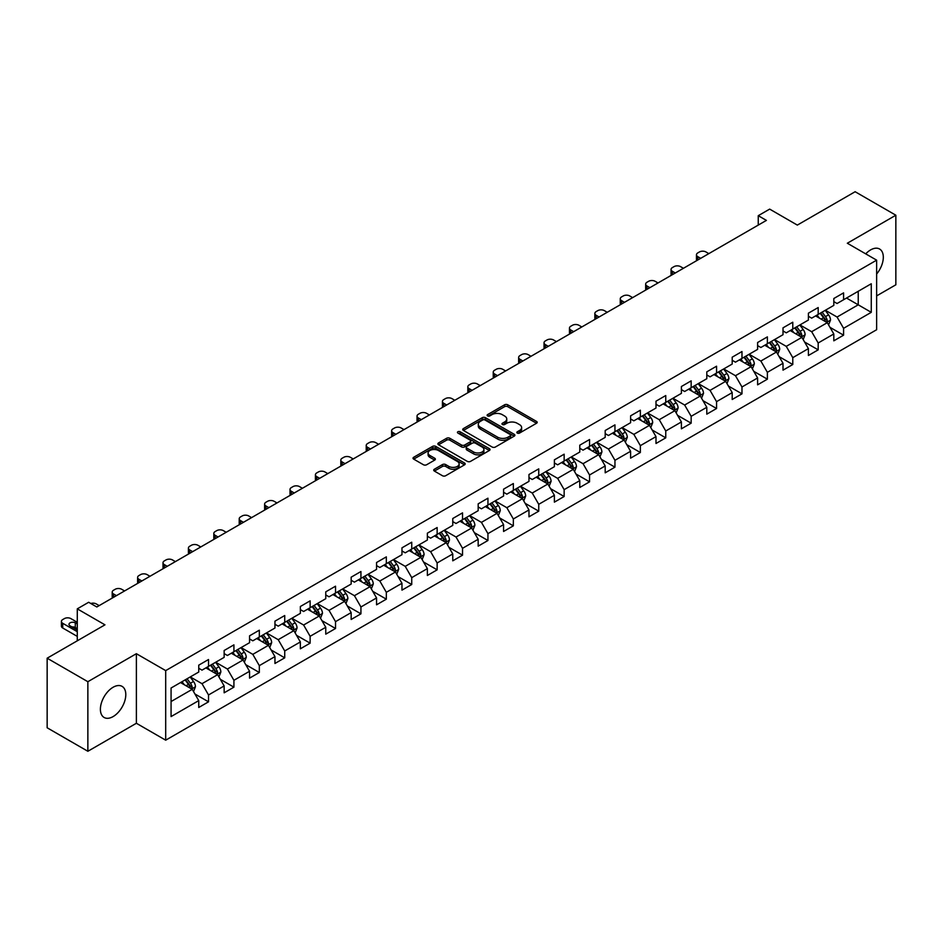 <?xml version="1.0" encoding="UTF-8"?>
<svg xmlns="http://www.w3.org/2000/svg" width="943" height="943" viewBox="0 0 943 943"><rect width="100%" height="100%" fill="white"/><g stroke="black" fill="none" stroke-linecap="round" stroke-linejoin="round"><path stroke-width="1.41" d="M517.306 433.073A1.58 0.908 0 0 0 519.546 433.073L536.52 423.266A2.263 1.308 0 0 0 537.18 422.346A2.263 1.308 0 0 0 536.52 421.427L507.758 404.818A2.263 1.308 0 0 0 504.552 404.818L487.578 414.625A1.58 0.908 0 0 0 487.107 415.262A1.58 0.908 0 0 0 487.578 415.91A1.58 0.908 0 0 0 489.806 415.91L492.01 414.637A7.238 4.173 0 0 1 502.242 414.637L504.635 416.028A7.238 4.173 0 0 1 506.756 418.975A7.238 4.173 0 0 1 504.635 421.934L502.442 423.207A1.58 0.908 0 0 0 501.971 423.843A1.58 0.908 0 0 0 502.442 424.491A1.58 0.908 0 0 0 504.67 424.491L506.874 423.23A7.238 4.173 0 0 1 517.106 423.23L519.499 424.609A7.238 4.173 0 0 1 521.62 427.556A7.238 4.173 0 0 1 519.499 430.515L517.306 431.788A1.58 0.908 0 0 0 516.835 432.424A1.58 0.908 0 0 0 517.306 433.073L517.306 431.788M113.101 716.586A17.964 10.373 120 0 0 124.83 700.767A17.964 10.373 120 0 0 122.083 686.374A17.964 10.373 120 0 0 113.101 687.258A17.964 10.373 120 0 0 101.361 703.089A17.964 10.373 120 0 0 104.119 717.482A17.964 10.373 120 0 0 113.101 716.586M876.636 274.012A17.964 10.373 120 0 0 879.595 249.023A17.964 10.373 120 0 0 870.613 249.907A17.964 10.373 120 0 0 865.721 253.856M434.393 469.225A2.263 1.308 0 0 0 433.721 470.144A2.263 1.308 0 0 0 434.393 471.076L442.456 475.732A2.263 1.308 0 0 0 445.662 475.732L464.522 464.84A2.263 1.308 0 0 0 465.182 463.921A2.263 1.308 0 0 0 464.522 463.001L435.749 446.393A2.263 1.308 0 0 0 432.554 446.393L413.694 457.272A2.263 1.308 0 0 0 413.022 458.204A2.263 1.308 0 0 0 413.694 459.123L423.442 464.746A2.263 1.308 0 0 0 426.637 464.746L434.711 460.09A2.263 1.308 0 0 0 435.371 459.17A2.263 1.308 0 0 0 434.711 458.239L429.878 455.457A6.047 3.489 0 0 1 428.098 452.982A6.047 3.489 0 0 1 431.835 449.764A6.047 3.489 0 0 1 438.424 450.518L457.367 461.457A6.047 3.489 0 0 1 459.135 463.921A6.047 3.489 0 0 1 455.398 467.15A6.047 3.489 0 0 1 448.809 466.384L445.662 464.569A2.263 1.308 0 0 0 442.456 464.569L434.393 469.225L434.393 471.076M876.636 295.89L895.85 284.798L895.85 215.216L855.136 191.724L797.33 225.094L769.653 209.11L758.255 215.688L766.4 220.391L96.811 606.974L88.677 602.271L77.279 608.848L77.279 640.816M87.864 681.706L87.864 751.276L136.381 723.269L136.381 653.699L87.864 681.706L47.15 658.202L104.956 624.832L77.279 608.848M136.381 653.699L165.697 670.614L876.636 260.162L876.636 329.732L165.697 740.184L165.697 670.614M895.85 215.216L847.321 243.235L876.636 260.162M492.163 447.029A2.263 1.308 0 0 0 495.37 447.029L514.23 436.149A2.263 1.308 0 0 0 514.89 435.218A2.263 1.308 0 0 0 514.23 434.299L485.456 417.69A2.263 1.308 0 0 0 482.262 417.69L463.402 428.582A2.263 1.308 0 0 0 462.742 429.501A2.263 1.308 0 0 0 463.402 430.421L492.163 447.029M458.522 433.415A1.58 0.908 0 0 1 460.125 433.639L489.346 450.506L470.51 461.386A2.263 1.308 0 0 1 467.315 461.386L438.542 444.778L446.617 440.145L446.617 438.271L438.542 442.927A2.263 1.308 0 0 0 437.882 443.847A2.263 1.308 0 0 0 438.542 444.778L438.542 442.927M446.617 440.145A2.263 1.308 0 0 1 449.811 440.145L449.811 438.271A2.263 1.308 0 0 0 446.617 438.271M449.811 438.271L461.481 445.002A2.263 1.308 0 0 0 464.675 445.002L470.027 441.913A2.263 1.308 0 0 0 470.698 440.994A2.263 1.308 0 0 0 470.027 440.063L457.885 433.049A1.58 0.908 0 0 1 457.426 432.401A1.58 0.908 0 0 1 458.392 431.564A1.58 0.908 0 0 1 460.125 431.764L489.37 448.644A2.263 1.308 0 0 1 490.03 449.575A2.263 1.308 0 0 1 489.37 450.495L489.37 448.644M87.864 751.276L47.15 727.784L47.15 658.202M194.918 693.977L208.521 701.828L208.521 694.967L224.151 685.938L224.151 692.81L233.923 687.164L233.923 680.304L249.553 671.275L249.553 678.135L259.325 672.5L259.325 665.64L274.955 656.611L274.955 663.471L284.727 657.837L284.727 650.965L300.357 641.947L300.357 648.808L310.129 643.161L310.129 636.301L325.759 627.284L325.759 634.144L335.531 628.498L335.531 621.637L351.161 612.608L351.161 619.48L360.933 613.834L360.933 606.974L376.563 597.945L376.563 604.805L386.335 599.17L386.335 592.31L401.966 583.281L401.966 590.141L411.737 584.507L411.737 577.635L427.368 568.617L427.368 575.478L437.139 569.843L437.139 562.971L452.77 553.954L452.77 560.814L462.541 555.168L462.541 548.307L478.172 539.278L478.172 546.15L487.944 540.504L487.944 533.644L503.574 524.614L503.574 531.475L513.346 525.84L513.346 518.98L528.976 509.951L528.976 516.811L538.748 511.177L538.748 504.316L554.378 495.287L554.378 502.147L564.15 496.513L564.15 489.641L579.78 480.624L579.78 487.484L589.552 481.838L589.552 474.977L605.194 465.948L605.194 472.82L614.954 467.174L614.954 460.314L630.596 451.284L630.596 458.145L640.356 452.51L640.356 445.65L655.998 436.621L655.998 443.481L665.758 437.847L665.758 430.986L681.4 421.957L681.4 428.817L691.16 423.183L691.16 416.311L706.802 407.293L706.802 414.154L716.562 408.508L716.562 401.647L732.204 392.618L732.204 399.49L741.976 393.844L741.976 386.984L757.606 377.954L757.606 384.827L767.378 379.18L767.378 372.32L783.008 363.291L783.008 370.151L792.78 364.517L792.78 357.656L808.41 348.627L808.41 355.487L818.182 349.853L818.182 342.981L833.812 333.963L833.812 340.824L843.584 335.178L843.584 328.317L871.261 312.333L871.261 283.76L858.236 291.281L858.236 304.813L871.261 312.333M208.521 701.828L198.749 707.474L198.749 700.614L171.072 716.586L171.072 688.013L198.749 672.029L198.749 665.169L208.521 659.522L208.521 666.383L224.151 657.365L224.151 650.505L233.923 644.859L233.923 651.719L249.553 642.702L249.553 635.83L259.325 630.195L259.325 637.055L274.955 628.026L274.955 621.166L284.727 615.531L284.727 622.392L300.357 613.363L300.357 606.502L310.129 600.856L310.129 607.728L325.759 598.699L325.759 591.839L335.531 586.192L335.531 593.053L351.161 584.035L351.161 577.175L360.933 571.529L360.933 578.389L376.563 569.372L376.563 562.5L386.335 556.865L386.335 563.725L401.966 554.696L401.966 547.836L411.737 542.201L411.737 549.062L427.368 540.033L427.368 533.172L437.139 527.526L437.139 534.398L452.77 525.369L452.77 518.509L462.541 512.862L462.541 519.723L478.172 510.705L478.172 503.845L487.944 498.199L487.944 505.059L503.574 496.042L503.574 489.169L513.346 483.535L513.346 490.395L528.976 481.366L528.976 474.506L538.748 468.871L538.748 475.732L554.378 466.702L554.378 459.842L564.15 454.196L564.15 461.068L579.78 452.039L579.78 445.179L589.552 439.532L589.552 446.393L605.194 437.375L605.194 430.515L614.954 424.869L614.954 431.729L630.596 422.712L630.596 415.839L640.356 410.205L640.356 417.065L655.998 408.036L655.998 401.176L665.758 395.541L665.758 402.402L681.4 393.372L681.4 386.512L691.16 380.866L691.16 387.738L706.802 378.709L706.802 371.848L716.562 366.202L716.562 373.074L732.204 364.045L732.204 357.185L741.976 351.539L741.976 358.399L757.606 349.381L757.606 342.509L767.378 336.875L767.378 343.735L783.008 334.706L783.008 327.846L792.78 322.211L792.78 329.072L808.41 320.042L808.41 313.182L818.182 307.548L818.182 314.408L833.812 305.379L833.812 298.518L843.584 292.872L843.584 299.744L871.261 283.76M205.916 667.892L217.644 674.658L202.002 683.687L190.286 676.921M198.749 668.269L202.002 670.143L208.521 666.383M202.002 683.687L208.521 694.967M217.644 674.658L224.151 685.938M231.318 653.228L243.046 659.994L227.404 669.023L215.688 662.245M224.151 653.605L227.404 655.479L233.923 651.719M227.404 669.023L233.923 680.304M243.046 659.994L249.553 671.275M256.72 638.564L268.449 645.33L252.807 654.359L241.09 647.582M249.553 638.941L252.807 640.816L259.325 637.055M252.807 654.359L259.325 665.64M268.449 645.33L274.955 656.611M282.122 623.889L293.851 630.667L278.209 639.684L266.492 632.918M274.955 624.266L278.209 626.152L284.727 622.392M278.209 639.684L284.727 650.965M293.851 630.667L300.357 641.947M307.524 609.225L319.253 616.003L303.611 625.02L291.894 618.254M300.357 609.602L303.611 611.488L310.129 607.728M303.611 625.02L310.129 636.301M319.253 616.003L325.759 627.284M332.926 594.561L344.655 601.328L329.024 610.357L317.296 603.591M325.759 594.939L329.024 596.813L335.531 593.053M329.024 610.357L335.531 621.637M344.655 601.328L351.161 612.608M358.328 579.898L370.057 586.664L354.427 595.693L342.698 588.927M351.161 580.275L354.427 582.149L360.933 578.389M354.427 595.693L360.933 606.974M370.057 586.664L376.563 597.945M383.73 565.234L395.459 572L379.829 581.029L368.1 574.252M376.563 565.611L379.829 567.486L386.335 563.725M379.829 581.029L386.335 592.31M395.459 572L401.966 583.281M409.132 550.559L420.861 557.337L405.231 566.354L393.502 559.588M401.966 550.936L405.231 552.822L411.737 549.062M405.231 566.354L411.737 577.635M420.861 557.337L427.368 568.617M434.534 535.895L446.263 542.673L430.633 551.69L418.904 544.924M427.368 536.272L430.633 538.158L437.139 534.398M430.633 551.69L437.139 562.971M446.263 542.673L452.77 553.954M459.936 521.231L471.665 527.997L456.035 537.027L444.306 530.261M452.77 521.609L456.035 523.483L462.541 519.723M456.035 537.027L462.541 548.307M471.665 527.997L478.172 539.278M485.339 506.568L497.067 513.334L481.437 522.363L469.708 515.597M478.172 506.945L481.437 508.819L487.944 505.059M481.437 522.363L487.944 533.644M497.067 513.334L503.574 524.614M510.741 491.904L522.469 498.67L506.839 507.699L495.11 500.922M503.574 492.281L506.839 494.156L513.346 490.395M506.839 507.699L513.346 518.98M522.469 498.67L528.976 509.951M536.143 477.241L547.871 484.007L532.241 493.024L520.512 486.258M528.976 477.606L532.241 479.492L538.748 475.732M532.241 493.024L538.748 504.316M547.871 484.007L554.378 495.287M561.545 462.565L573.273 469.343L557.643 478.36L545.914 471.594M554.378 462.942L557.643 464.828L564.15 461.068M557.643 478.36L564.15 489.641M573.273 469.343L579.78 480.624M586.947 447.901L598.675 454.667L583.045 463.697L571.317 456.931M579.78 448.279L583.045 450.165L589.552 446.393M583.045 463.697L589.552 474.977M598.675 454.667L605.194 465.948M612.349 433.238L624.077 440.004L608.447 449.033L596.719 442.267M605.194 433.615L608.447 435.489L614.954 431.729M608.447 449.033L614.954 460.314M624.077 440.004L630.596 451.284M637.751 418.574L649.479 425.34L633.849 434.369L622.121 427.592M630.596 418.951L633.849 420.826L640.356 417.065M633.849 434.369L640.356 445.65M649.479 425.34L655.998 436.621M663.153 403.91L674.882 410.676L659.251 419.694L647.523 412.928M655.998 404.276L659.251 406.162L665.758 402.402M659.251 419.694L665.758 430.986M674.882 410.676L681.4 421.957M688.555 389.235L700.284 396.013L684.653 405.03L672.925 398.264M681.4 389.612L684.653 391.498L691.16 387.738M684.653 405.03L691.16 416.311M700.284 396.013L706.802 407.293M713.957 374.571L725.686 381.337L710.055 390.367L698.327 383.601M706.802 374.949L710.055 376.835L716.562 373.074M710.055 390.367L716.562 401.647M725.686 381.337L732.204 392.618M739.359 359.908L751.088 366.674L735.457 375.703L723.729 368.937M732.204 360.285L735.457 362.159L741.976 358.399M735.457 375.703L741.976 386.984M751.088 366.674L757.606 377.954M764.761 345.244L776.49 352.01L760.86 361.039L749.131 354.262M757.606 345.621L760.86 347.495L767.378 343.735M760.86 361.039L767.378 372.32M776.49 352.01L783.008 363.291M790.175 330.58L801.892 337.346L786.262 346.364L774.533 339.598M783.008 330.946L786.262 332.832L792.78 329.072M786.262 346.364L792.78 357.656M801.892 337.346L808.41 348.627M815.577 315.905L827.294 322.683L811.664 331.7L799.935 324.934M808.41 316.282L811.664 318.168L818.182 314.408M811.664 331.7L818.182 342.981M827.294 322.683L833.812 333.963M846.508 298.047L858.236 304.813L837.066 317.037L825.337 310.271M833.812 301.619L837.066 303.505L843.584 299.744M837.066 317.037L843.584 328.317M136.381 723.269L165.697 740.184M758.255 215.688L758.255 225.094M171.072 701.545L192.242 689.321L180.514 682.555M192.242 689.321L198.749 700.614M829.981 327.327L843.584 335.178M804.579 342.003L818.182 349.853M779.177 356.666L792.78 364.517M753.775 371.33L767.378 379.18M728.373 385.993L741.976 393.844M702.971 400.657L716.562 408.508M677.569 415.333L691.16 423.183M652.167 429.996L665.758 437.847M626.765 444.66L640.356 452.51M601.363 459.324L614.954 467.174M575.961 473.987L589.552 481.838M550.559 488.663L564.15 496.513M525.157 503.326L538.748 511.177M499.755 517.99L513.346 525.84M474.353 532.654L487.944 540.504M448.951 547.317L462.541 555.168M423.548 561.993L437.139 569.843M398.146 576.656L411.737 584.507M372.744 591.32L386.335 599.17M347.342 605.984L360.933 613.834M321.94 620.647L335.531 628.498M296.538 635.323L310.129 643.161M271.136 649.986L284.727 657.837M245.734 664.65L259.325 672.5M220.32 679.314L233.923 687.164M517.931 433.297L519.499 432.401A7.238 4.173 0 0 0 521.62 429.442L521.62 427.556M506.756 418.975L506.756 420.861A7.238 4.173 0 0 1 504.635 423.808L503.067 424.715M536.52 421.427L536.52 423.266L507.758 406.692A2.263 1.308 0 0 0 504.552 406.692L488.203 416.134M514.194 436.161L485.456 419.564A2.263 1.308 0 0 0 482.262 419.564L463.426 430.444L463.402 428.582M510.234 435.866A1.58 0.908 0 0 0 510.693 435.218A1.58 0.908 0 0 0 510.234 434.57L484.973 420A1.58 0.908 0 0 0 482.733 420L480.423 421.332A7.238 4.173 0 0 0 478.301 424.291A7.238 4.173 0 0 0 480.423 427.238L497.68 437.21A7.238 4.173 0 0 0 507.912 437.21L510.234 435.866L510.234 437.752A1.58 0.908 0 0 0 510.693 437.104L510.693 435.218M478.301 424.291L478.301 426.165A7.238 4.173 0 0 0 480.423 429.124L480.423 427.238M510.234 437.752L507.912 439.084A7.238 4.173 0 0 1 497.68 439.084L480.423 429.124M449.811 440.145L461.481 446.888A2.263 1.308 0 0 0 464.675 446.888L470.027 443.788A2.263 1.308 0 0 0 470.698 442.868L470.698 440.994M473.586 451.992A6.047 3.489 0 0 0 480.176 452.746A6.047 3.489 0 0 0 483.912 449.528A6.047 3.489 0 0 0 482.144 447.053L475.461 443.198A2.263 1.308 0 0 0 472.266 443.198L466.915 446.298A2.263 1.308 0 0 0 466.255 447.218A2.263 1.308 0 0 0 466.915 448.137L473.586 451.992L473.586 453.878A6.047 3.489 0 0 0 480.176 454.632A6.047 3.489 0 0 0 483.912 451.402L483.912 449.528M466.255 447.218L466.255 449.092A2.263 1.308 0 0 0 466.915 450.023L466.915 448.137M473.586 453.878L466.915 450.023M459.135 463.921L459.135 465.795A6.047 3.489 0 0 1 455.398 469.025A6.047 3.489 0 0 1 448.809 468.27L445.662 466.443A2.263 1.308 0 0 0 442.456 466.443L434.417 471.087M428.098 452.982L428.098 454.868A6.047 3.489 0 0 0 429.878 457.331L429.878 455.457M434.676 460.113L429.878 457.331M464.486 464.864L435.749 448.267A2.263 1.308 0 0 0 432.554 448.267L413.718 459.135M828.579 324.911L830.524 320.031A6.106 3.524 -120 0 0 828.567 314.832L825.208 310.341M700.696 258.323L697.808 256.661A4.609 2.664 0 0 1 696.464 254.787A4.609 2.664 0 0 1 697.808 252.901L699.435 251.958A4.609 2.664 0 0 1 705.953 251.958L708.83 253.632M819.349 318.097L817.074 315.045M696.842 260.551A4.609 2.664 180 0 1 696.464 259.478L696.464 254.787M826.351 322.129L827.223 320.29A6.106 3.524 -120 0 0 825.479 316.612L822.119 312.133M820.587 313.017L824.312 317.991A3.112 1.792 60 0 1 824.877 318.934L827.223 320.29M820.162 313.253L823.522 317.744A6.106 3.524 60 0 1 825.266 321.41M803.177 339.574L805.122 334.694A6.106 3.524 -120 0 0 803.165 329.496L799.805 325.005M675.294 272.998L672.406 271.325A4.609 2.664 0 0 1 671.062 269.45A4.609 2.664 0 0 1 672.406 267.564L674.033 266.633A4.609 2.664 0 0 1 680.551 266.633L683.427 268.295M793.947 332.761L791.672 329.708M671.44 275.215A4.609 2.664 180 0 1 671.062 274.154L671.062 269.45M800.949 336.804L801.821 334.954A6.106 3.524 -120 0 0 800.077 331.288L796.717 326.797M795.185 327.681L798.91 332.655A3.112 1.792 60 0 1 799.475 333.598L801.821 334.954M794.76 327.928L798.12 332.407A6.106 3.524 60 0 1 799.864 336.085M777.775 354.238L779.72 349.358A6.106 3.524 -120 0 0 777.763 344.16L774.403 339.68M649.88 287.662L647.004 286A4.609 2.664 0 0 1 645.66 284.114A4.609 2.664 0 0 1 647.004 282.24L648.631 281.297A4.609 2.664 0 0 1 655.149 281.297L658.025 282.959M768.545 347.425L766.27 344.372M646.038 289.878A4.609 2.664 180 0 1 645.66 288.817L645.66 284.114M775.547 351.468L776.419 349.617A6.106 3.524 -120 0 0 774.675 345.951L771.315 341.46M769.783 342.344L773.508 347.319A3.112 1.792 60 0 1 774.073 348.262L776.419 349.617M769.358 342.592L772.718 347.071A6.106 3.524 60 0 1 774.462 350.749M752.373 368.902L754.317 364.022A6.106 3.524 -120 0 0 752.361 358.823L749.001 354.344M624.478 302.326L621.602 300.664A4.609 2.664 0 0 1 620.258 298.778A4.609 2.664 0 0 1 621.602 296.904L623.229 295.961A4.609 2.664 0 0 1 629.747 295.961L632.623 297.623M743.143 362.088L740.868 359.047M620.635 304.542A4.609 2.664 180 0 1 620.258 303.481L620.258 298.778M750.145 366.132L751.017 364.281A6.106 3.524 -120 0 0 749.272 360.615L745.913 356.124M744.381 357.008L748.105 361.982A3.112 1.792 60 0 1 748.671 362.937L751.017 364.281M743.956 357.256L747.316 361.747A6.106 3.524 60 0 1 749.06 365.412M726.97 383.565L728.915 378.685A6.106 3.524 -120 0 0 726.959 373.499L723.599 369.008M599.076 316.989L596.2 315.327A4.609 2.664 0 0 1 594.856 313.441A4.609 2.664 0 0 1 596.2 311.567L597.827 310.624A4.609 2.664 0 0 1 604.345 310.624L607.221 312.286M717.741 376.752L715.454 373.711M595.233 319.206A4.609 2.664 180 0 1 594.856 318.145L594.856 313.441M724.743 380.795L725.615 378.956A6.106 3.524 -120 0 0 723.87 375.279L720.511 370.799M718.979 371.672L722.703 376.658A3.112 1.792 60 0 1 723.269 377.601L725.615 378.956M718.554 371.919L721.914 376.41A6.106 3.524 60 0 1 723.658 380.076M701.568 398.241L703.513 393.361A6.106 3.524 -120 0 0 701.557 388.162L698.197 383.671M573.674 331.653L570.798 329.991A4.609 2.664 0 0 1 569.454 328.117A4.609 2.664 0 0 1 570.798 326.231L572.425 325.288A4.609 2.664 0 0 1 578.943 325.288L581.819 326.962M692.339 391.428L690.052 388.375M569.831 333.881A4.609 2.664 180 0 1 569.454 332.808L569.454 328.117M699.341 395.459L700.213 393.62A6.106 3.524 -120 0 0 698.468 389.942L695.109 385.463M693.576 386.347L697.301 391.321A3.112 1.792 60 0 1 697.867 392.264L700.213 393.62M693.152 386.583L696.512 391.074A6.106 3.524 60 0 1 698.256 394.74M676.166 412.904L678.1 408.024A6.106 3.524 -120 0 0 676.155 402.826L672.795 398.335M548.272 346.317L545.396 344.655A4.609 2.664 0 0 1 544.04 342.781A4.609 2.664 0 0 1 545.396 340.894L547.023 339.963A4.609 2.664 0 0 1 553.541 339.963L556.417 341.625M666.937 406.091L664.65 403.038M544.429 348.545A4.609 2.664 180 0 1 544.04 347.484L544.04 342.781M673.939 410.134L674.811 408.284A6.106 3.524 -120 0 0 673.066 404.618L669.707 400.127M668.174 401.011L671.899 405.985A3.112 1.792 60 0 1 672.465 406.928L674.811 408.284M667.75 401.258L671.11 405.738A6.106 3.524 60 0 1 672.854 409.415M650.764 427.568L652.697 422.688A6.106 3.524 -120 0 0 650.753 417.49L647.393 413.01M522.87 360.992L519.994 359.33A4.609 2.664 0 0 1 518.638 357.444A4.609 2.664 0 0 1 519.994 355.57L521.62 354.627A4.609 2.664 0 0 1 528.139 354.627L531.015 356.289M641.535 420.755L639.248 417.702M519.027 363.208A4.609 2.664 180 0 1 518.638 362.147L518.638 357.444M648.536 424.798L649.409 422.947A6.106 3.524 -120 0 0 647.664 419.281L644.305 414.79M642.772 415.674L646.497 420.649A3.112 1.792 60 0 1 647.063 421.592L649.409 422.947M642.348 415.922L645.707 420.401A6.106 3.524 60 0 1 647.452 424.079M625.362 442.232L627.295 437.352A6.106 3.524 -120 0 0 625.35 432.153L621.991 427.674M497.468 375.656L494.592 373.994A4.609 2.664 0 0 1 493.236 372.108A4.609 2.664 0 0 1 494.592 370.234L496.218 369.291A4.609 2.664 0 0 1 502.737 369.291L505.613 370.953M616.133 435.418L613.846 432.377M493.625 377.872A4.609 2.664 180 0 1 493.236 376.811L493.236 372.108M623.134 439.462L624.007 437.611A6.106 3.524 -120 0 0 622.262 433.945L618.903 429.454M617.37 430.338L621.095 435.312A3.112 1.792 60 0 1 621.661 436.267L624.007 437.611M616.946 430.586L620.305 435.077A6.106 3.524 60 0 1 622.05 438.743M599.96 456.895L601.893 452.015A6.106 3.524 -120 0 0 599.948 446.829L596.589 442.338M472.066 390.319L469.19 388.657A4.609 2.664 0 0 1 467.834 386.771A4.609 2.664 0 0 1 469.19 384.897L470.816 383.954A4.609 2.664 0 0 1 477.335 383.954L480.211 385.616M590.731 450.082L588.444 447.041M468.223 392.536A4.609 2.664 180 0 1 467.834 391.475L467.834 386.771M597.732 454.125L598.605 452.286A6.106 3.524 -120 0 0 596.86 448.609L593.501 444.129M591.968 445.002L595.693 449.988A3.112 1.792 60 0 1 596.259 450.931L598.605 452.286M591.544 445.249L594.903 449.74A6.106 3.524 60 0 1 596.648 453.406M574.558 471.571L576.491 466.691A6.106 3.524 -120 0 0 574.546 461.492L571.187 457.001M446.664 404.983L443.788 403.321A4.609 2.664 0 0 1 442.432 401.447A4.609 2.664 0 0 1 443.788 399.561L445.414 398.618A4.609 2.664 0 0 1 451.933 398.618L454.809 400.28M565.328 464.746L563.042 461.705M442.821 407.211A4.609 2.664 180 0 1 442.432 406.138L442.432 401.447M572.33 468.789L573.203 466.95A6.106 3.524 -120 0 0 571.458 463.272L568.099 458.793M566.566 459.677L570.291 464.651A3.112 1.792 60 0 1 570.857 465.594L573.203 466.95M566.142 459.913L569.501 464.404A6.106 3.524 60 0 1 571.246 468.07M549.156 486.234L551.089 481.354A6.106 3.524 -120 0 0 549.144 476.156L545.785 471.665M421.262 419.647L418.386 417.985A4.609 2.664 0 0 1 417.03 416.111A4.609 2.664 0 0 1 418.386 414.225L420.012 413.293A4.609 2.664 0 0 1 426.519 413.293L429.407 414.955M539.926 479.421L537.64 476.368M417.419 421.875A4.609 2.664 180 0 1 417.03 420.814L417.03 416.111M546.928 483.464L547.8 481.614A6.106 3.524 -120 0 0 546.056 477.948L542.696 473.457M541.164 474.341L544.889 479.315A3.112 1.792 60 0 1 545.455 480.258L547.8 481.614M540.74 474.588L544.099 479.068A6.106 3.524 60 0 1 545.844 482.745M523.754 500.898L525.687 496.018A6.106 3.524 -120 0 0 523.742 490.82L520.383 486.34M395.86 434.322L392.983 432.66A4.609 2.664 0 0 1 391.628 430.774A4.609 2.664 0 0 1 392.983 428.888L394.61 427.957A4.609 2.664 0 0 1 401.117 427.957L404.005 429.619M514.524 494.085L512.238 491.032M392.017 436.538A4.609 2.664 180 0 1 391.628 435.477L391.628 430.774M521.526 498.128L522.398 496.277A6.106 3.524 -120 0 0 520.654 492.611L517.294 488.12M515.762 489.004L519.487 493.979A3.112 1.792 60 0 1 520.053 494.922L522.398 496.277M515.338 489.252L518.697 493.731A6.106 3.524 60 0 1 520.442 497.409M498.352 515.562L500.285 510.682A6.106 3.524 -120 0 0 498.34 505.483L494.981 501.004M370.458 448.986L367.581 447.324A4.609 2.664 0 0 1 366.226 445.438A4.609 2.664 0 0 1 367.581 443.564L369.208 442.621A4.609 2.664 0 0 1 375.715 442.621L378.603 444.283M489.122 508.749L486.836 505.707M366.615 451.202A4.609 2.664 180 0 1 366.226 450.141L366.226 445.438M496.124 512.792L496.996 510.941A6.106 3.524 -120 0 0 495.252 507.275L491.881 502.784M490.36 503.668L494.085 508.642A3.112 1.792 60 0 1 494.651 509.597L496.996 510.941M489.936 503.916L493.295 508.407A6.106 3.524 60 0 1 495.04 512.073M472.95 530.225L474.883 525.345A6.106 3.524 -120 0 0 472.938 520.159L469.579 515.668M345.055 463.65L342.179 461.987A4.609 2.664 0 0 1 340.824 460.101A4.609 2.664 0 0 1 342.179 458.227L343.806 457.284A4.609 2.664 0 0 1 350.313 457.284L353.201 458.946M463.72 523.412L461.433 520.371M341.213 465.866A4.609 2.664 180 0 1 340.824 464.805L340.824 460.101M470.722 527.455L471.594 525.605A6.106 3.524 -120 0 0 469.85 521.939L466.479 517.448M464.958 518.332L468.683 523.318A3.112 1.792 60 0 1 469.249 524.261L471.594 525.605M464.534 518.579L467.893 523.07A6.106 3.524 60 0 1 469.638 526.736M447.548 544.901L449.481 540.021A6.106 3.524 -120 0 0 447.536 534.822L444.177 530.331M319.653 478.313L316.777 476.651A4.609 2.664 0 0 1 315.422 474.777A4.609 2.664 0 0 1 316.777 472.891L318.404 471.948A4.609 2.664 0 0 1 324.911 471.948L327.799 473.61M438.318 538.076L436.031 535.035M315.811 480.541A4.609 2.664 180 0 1 315.422 479.468L315.422 474.777M445.32 542.119L446.192 540.28A6.106 3.524 -120 0 0 444.448 536.602L441.076 532.123M439.556 533.007L443.281 537.981A3.112 1.792 60 0 1 443.847 538.924L446.192 540.28M439.132 533.243L442.491 537.734A6.106 3.524 60 0 1 444.236 541.4M422.146 559.564L424.079 554.684A6.106 3.524 -120 0 0 422.134 549.486L418.775 544.995M294.251 492.977L291.375 491.315A4.609 2.664 0 0 1 290.02 489.441A4.609 2.664 0 0 1 291.375 487.555L293.002 486.612A4.609 2.664 0 0 1 299.509 486.612L302.397 488.285M412.916 552.751L410.629 549.698M290.409 495.205A4.609 2.664 180 0 1 290.02 494.144L290.02 489.441M419.918 556.783L420.79 554.944A6.106 3.524 -120 0 0 419.046 551.266L415.674 546.787M414.154 547.671L417.879 552.645A3.112 1.792 60 0 1 418.444 553.588L420.79 554.944M413.729 547.918L417.089 552.398A6.106 3.524 60 0 1 418.833 556.075M396.744 574.228L398.677 569.348A6.106 3.524 -120 0 0 396.732 564.15L393.372 559.67M268.849 507.652L265.973 505.978A4.609 2.664 0 0 1 264.618 504.104A4.609 2.664 0 0 1 265.973 502.218L267.6 501.287A4.609 2.664 0 0 1 274.107 501.287L276.994 502.949M387.514 567.415L385.227 564.362M265.007 509.868A4.609 2.664 180 0 1 264.618 508.807L264.618 504.104M394.516 571.458L395.388 569.607A6.106 3.524 -120 0 0 393.644 565.941L390.272 561.45M388.752 562.334L392.477 567.309A3.112 1.792 60 0 1 393.042 568.252L395.388 569.607M388.327 562.582L391.687 567.061A6.106 3.524 60 0 1 393.431 570.739M371.342 588.892L373.275 584.012A6.106 3.524 -120 0 0 371.33 578.813L367.97 574.334M243.447 522.316L240.571 520.654A4.609 2.664 0 0 1 239.216 518.768A4.609 2.664 0 0 1 240.571 516.894L242.198 515.951A4.609 2.664 0 0 1 248.704 515.951L251.592 517.613M362.112 582.079L359.825 579.037M239.605 524.532A4.609 2.664 180 0 1 239.216 523.471L239.216 518.768M369.114 586.122L369.986 584.271A6.106 3.524 -120 0 0 368.23 580.605L364.87 576.114M363.35 576.998L367.075 581.972A3.112 1.792 60 0 1 367.64 582.915L369.986 584.271M362.925 577.246L366.285 581.737A6.106 3.524 60 0 1 368.029 585.403M345.94 603.555L347.873 598.675A6.106 3.524 -120 0 0 345.928 593.489L342.568 588.998M218.045 536.98L215.169 535.318A4.609 2.664 0 0 1 213.813 533.432A4.609 2.664 0 0 1 215.169 531.557L216.796 530.614A4.609 2.664 0 0 1 223.302 530.614L226.19 532.276M336.71 596.742L334.423 593.701M214.202 539.196A4.609 2.664 180 0 1 213.813 538.135L213.813 533.432M343.712 600.785L344.584 598.935A6.106 3.524 -120 0 0 342.828 595.269L339.468 590.778M337.948 591.662L341.672 596.648A3.112 1.792 60 0 1 342.238 597.591L344.584 598.935M337.523 591.909L340.883 596.4A6.106 3.524 60 0 1 342.627 600.066M320.537 618.231L322.471 613.351A6.106 3.524 -120 0 0 320.526 608.152L317.166 603.661M192.643 551.643L189.767 549.981A4.609 2.664 0 0 1 188.411 548.107A4.609 2.664 0 0 1 189.767 546.221L191.394 545.278A4.609 2.664 0 0 1 197.9 545.278L200.788 546.94M311.308 611.406L309.021 608.365M188.8 553.871A4.609 2.664 180 0 1 188.411 552.798L188.411 548.107M318.31 615.449L319.182 613.61A6.106 3.524 -120 0 0 317.426 609.932L314.066 605.453M312.546 606.337L316.27 611.312A3.112 1.792 60 0 1 316.836 612.255L319.182 613.61M312.121 606.573L315.481 611.064A6.106 3.524 60 0 1 317.225 614.73M295.135 632.894L297.069 628.014A6.106 3.524 -120 0 0 295.124 622.816L291.764 618.325M167.241 566.307L164.365 564.645A4.609 2.664 0 0 1 163.009 562.771A4.609 2.664 0 0 1 164.365 560.885L165.992 559.942A4.609 2.664 0 0 1 172.498 559.942L175.386 561.615M285.906 626.081L283.619 623.028M163.398 568.535A4.609 2.664 180 0 1 163.009 567.474L163.009 562.771M292.908 630.113L293.78 628.274A6.106 3.524 -120 0 0 292.024 624.596L288.664 620.117M287.143 621.001L290.868 625.975A3.112 1.792 60 0 1 291.434 626.918L293.78 628.274M286.719 621.248L290.079 625.728A6.106 3.524 60 0 1 291.823 629.405M269.733 647.558L271.667 642.678A6.106 3.524 -120 0 0 269.722 637.48L266.362 632.989M141.839 580.982L138.951 579.308A4.609 2.664 0 0 1 137.607 577.434A4.609 2.664 0 0 1 138.951 575.548L140.59 574.617A4.609 2.664 0 0 1 147.096 574.617L149.984 576.279M260.504 640.745L258.217 637.692M137.996 583.198A4.609 2.664 180 0 1 137.607 582.137L137.607 577.434M267.494 644.788L268.378 642.937A6.106 3.524 -120 0 0 266.621 639.271L263.262 634.78M261.741 635.665L265.466 640.639A3.112 1.792 60 0 1 266.032 641.582L268.378 642.937M261.305 635.912L264.677 640.391A6.106 3.524 60 0 1 266.421 644.069M244.331 662.222L246.264 657.342A6.106 3.524 -120 0 0 244.32 652.143L240.96 647.664M116.437 595.646L113.549 593.984A4.609 2.664 0 0 1 112.205 592.098A4.609 2.664 0 0 1 113.549 590.224L115.187 589.281A4.609 2.664 0 0 1 121.694 589.281L124.582 590.943M235.102 655.409L232.815 652.356M112.594 597.862A4.609 2.664 180 0 1 112.205 596.801L112.205 592.098M242.092 659.452L242.976 657.601A6.106 3.524 -120 0 0 241.219 653.935L237.86 649.444M236.339 650.328L240.064 655.302A3.112 1.792 60 0 1 240.63 656.245L242.976 657.601M235.903 650.576L239.274 655.067A6.106 3.524 60 0 1 241.019 658.733M218.929 676.885L220.862 672.005A6.106 3.524 -120 0 0 218.917 666.807L215.558 662.328M90.799 603.496A4.609 2.664 0 0 1 96.292 603.944L99.18 605.606M209.7 670.072L207.413 667.031M216.69 674.115L217.574 672.265A6.106 3.524 -120 0 0 215.817 668.599L212.458 664.108M210.937 664.992L214.662 669.978A3.112 1.792 60 0 1 215.228 670.921L217.574 672.265M210.501 665.239L213.872 669.73A6.106 3.524 60 0 1 215.617 673.396M193.527 691.561L195.46 686.681A6.106 3.524 -120 0 0 193.515 681.483L190.156 676.991M77.279 631.692L62.745 623.311A4.609 2.664 0 0 1 61.401 621.437A4.609 2.664 0 0 1 62.745 619.551L64.383 618.608A4.609 2.664 0 0 1 70.89 618.608L77.279 622.297M184.298 684.736L182.011 681.695M77.279 636.395L62.745 628.014A4.609 2.664 180 0 1 61.401 626.128L61.401 621.437M77.279 628.686L75.287 627.543A3.689 2.122 0 0 0 71.998 626.954M191.288 688.779L192.16 686.94A6.106 3.524 -120 0 0 190.415 683.262L187.056 678.783M185.523 679.655L189.26 684.642A3.112 1.792 60 0 1 189.826 685.585L192.16 686.94M185.099 679.903L188.47 684.394A6.106 3.524 60 0 1 190.215 688.06M77.279 623.983L75.287 622.84A3.689 2.122 0 0 0 71.267 622.38A3.689 2.122 0 0 0 68.992 624.349A3.689 2.122 0 0 0 70.077 625.846L77.279 630.007M519.499 432.401L519.499 430.515M502.442 424.491L502.442 423.207M504.635 423.808L504.635 421.934M487.578 415.91L487.578 414.625M504.552 406.692L504.552 404.818M507.758 406.692L507.758 404.818M482.262 419.564L482.262 417.69M485.456 419.564L485.456 417.69M514.23 436.149L514.23 434.299M497.68 439.084L497.68 437.21M507.912 439.084L507.912 437.21M461.481 446.888L461.481 445.002M464.675 446.888L464.675 445.002M470.027 443.788L470.027 441.913M460.125 433.639L460.125 431.764M442.456 466.443L442.456 464.569M445.662 466.443L445.662 464.569M448.809 468.27L448.809 466.384M434.711 460.09L434.711 458.239M413.694 459.123L413.694 457.272M432.554 448.267L432.554 446.393M435.749 448.267L435.749 446.393M464.522 464.84L464.522 463.001M697.808 256.661L697.808 259.985M826.693 322.329L830.477 320.149M825.479 316.612L828.567 314.832M821.141 319.123L823.522 317.744M672.406 271.325L672.406 274.661M801.291 336.993L805.074 334.812M800.077 331.288L803.165 329.496M795.739 333.787L798.12 332.407M647.004 286L647.004 289.324M775.889 351.668L779.672 349.476M774.675 345.951L777.763 344.16M770.337 348.45L772.718 347.071M621.602 300.664L621.602 303.988M750.487 366.332L754.27 364.139M749.272 360.615L752.361 358.823M744.935 363.126L747.316 361.747M596.2 315.327L596.2 318.651M725.084 380.996L728.868 378.803M723.87 375.279L726.959 373.499M719.533 377.789L721.914 376.41M570.798 329.991L570.798 333.315M699.682 395.659L703.466 393.479M698.468 389.942L701.557 388.162M694.131 392.453L696.512 391.074M545.396 344.655L545.396 347.991M674.28 410.323L678.064 408.142M673.066 404.618L676.155 402.826M668.728 407.117L671.11 405.738M519.994 359.33L519.994 362.654M648.878 424.987L652.662 422.806M647.664 419.281L650.753 417.49M643.326 421.78L645.707 420.401M494.592 373.994L494.592 377.318M623.476 439.662L627.26 437.469M622.262 433.945L625.35 432.153M617.924 436.456L620.305 435.077M469.19 388.657L469.19 391.982M598.074 454.326L601.858 452.133M596.86 448.609L599.948 446.829M592.51 451.119L594.903 449.74M443.788 403.321L443.788 406.645M572.672 468.989L576.456 466.809M571.458 463.272L574.546 461.492M567.108 465.783L569.501 464.404M418.386 417.985L418.386 421.321M547.27 483.653L551.054 481.472M546.056 477.948L549.144 476.156M541.706 480.447L544.099 479.068M392.983 432.66L392.983 435.984M521.868 498.317L525.652 496.136M520.654 492.611L523.742 490.82M516.304 495.11L518.697 493.731M367.581 447.324L367.581 450.648M496.466 512.992L500.25 510.8M495.252 507.275L498.34 505.483M490.902 509.786L493.295 508.407M342.179 461.987L342.179 465.312M471.064 527.656L474.848 525.463M469.85 521.939L472.938 520.159M465.5 524.449L467.893 523.07M316.777 476.651L316.777 479.975M445.662 542.319L449.446 540.139M444.448 536.602L447.536 534.822M440.098 539.113L442.491 537.734M291.375 491.315L291.375 494.651M420.26 556.983L424.044 554.802M419.046 551.266L422.134 549.486M414.696 553.777L417.089 552.398M265.973 505.978L265.973 509.314M394.858 571.647L398.641 569.466M393.644 565.941L396.732 564.15M389.294 568.44L391.687 567.061M240.571 520.654L240.571 523.978M369.456 586.322L373.239 584.13M368.23 580.605L371.33 578.813M363.892 583.104L366.285 581.737M215.169 535.318L215.169 538.642M344.054 600.986L347.837 598.793M342.828 595.269L345.928 593.489M338.49 597.779L340.883 596.4M189.767 549.981L189.767 553.305M318.651 615.649L322.435 613.469M317.426 609.932L320.526 608.152M313.088 612.443L315.481 611.064M164.365 564.645L164.365 567.981M293.249 630.313L297.033 628.132M292.024 624.596L295.124 622.816M287.686 627.107L290.079 625.728M138.951 579.308L138.951 582.644M267.836 644.977L271.631 642.796M266.621 639.271L269.722 637.48M262.284 641.77L264.677 640.391M113.549 593.984L113.549 597.308M242.434 659.652L246.229 657.46M241.219 653.935L244.32 652.143M236.882 656.434L239.274 655.067M217.031 674.316L220.827 672.123M215.817 668.599L218.917 666.807M211.48 671.11L213.872 669.73M62.745 623.311L62.745 628.014M191.629 688.979L195.425 686.799M190.415 683.262L193.515 681.483M186.077 685.773L188.47 684.394M75.287 627.543L75.287 622.84"/></g></svg>
